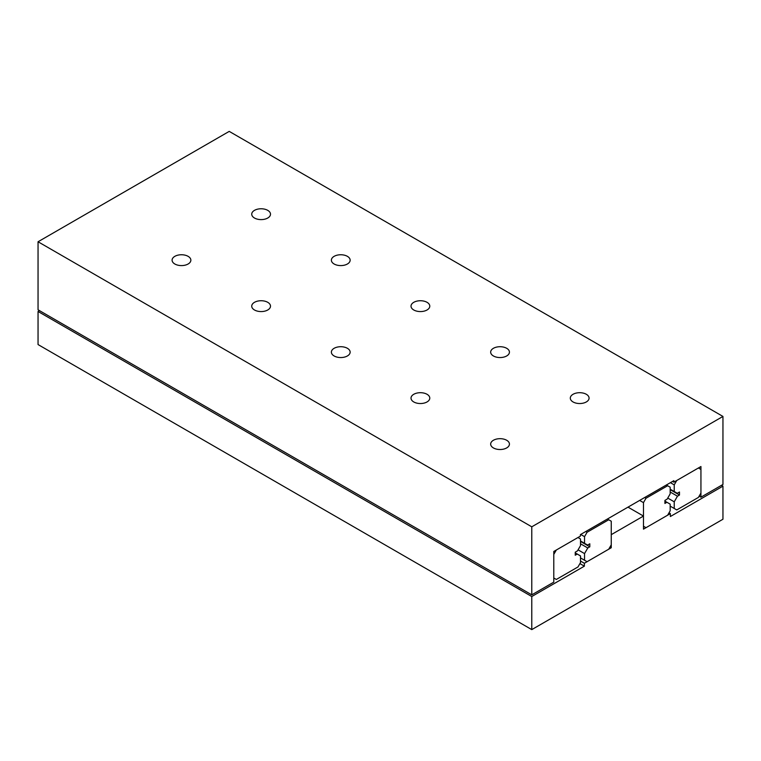 <?xml version="1.0" encoding="UTF-8"?>
<svg xmlns="http://www.w3.org/2000/svg" width="761" height="761" viewBox="0 0 761 761"><rect width="100%" height="100%" fill="white"/><g stroke="black" fill="none" stroke-linecap="round" stroke-linejoin="round"><path stroke-width="1.14" d="M254.478 218.017A9.389 5.422 180 0 1 251.729 214.193A9.389 5.422 180 0 1 257.522 209.18A9.389 5.422 180 0 1 267.748 210.359A9.389 5.422 180 0 1 270.497 214.193A9.389 5.422 180 0 1 264.704 219.197A9.389 5.422 180 0 1 254.478 218.017M493.413 447.934A9.389 5.422 180 0 1 490.664 444.101A9.389 5.422 180 0 1 496.457 439.087A9.389 5.422 180 0 1 506.683 440.267A9.389 5.422 180 0 1 509.432 444.101A9.389 5.422 180 0 1 503.639 449.104A9.389 5.422 180 0 1 493.413 447.934M174.84 264A9.389 5.422 180 0 1 172.091 260.167A9.389 5.422 180 0 1 177.884 255.163A9.389 5.422 180 0 1 188.11 256.343A9.389 5.422 180 0 1 190.859 260.167A9.389 5.422 180 0 1 185.066 265.18A9.389 5.422 180 0 1 174.84 264M334.127 264A9.389 5.422 180 0 1 331.377 260.167A9.389 5.422 180 0 1 337.171 255.163A9.389 5.422 180 0 1 347.397 256.343A9.389 5.422 180 0 1 350.146 260.167A9.389 5.422 180 0 1 344.353 265.18A9.389 5.422 180 0 1 334.127 264M254.478 309.984A9.389 5.422 180 0 1 251.729 306.15A9.389 5.422 180 0 1 257.522 301.147A9.389 5.422 180 0 1 267.748 302.317A9.389 5.422 180 0 1 270.497 306.15A9.389 5.422 180 0 1 264.704 311.163A9.389 5.422 180 0 1 254.478 309.984M413.765 309.984A9.389 5.422 180 0 1 411.016 306.15A9.389 5.422 180 0 1 416.809 301.147A9.389 5.422 180 0 1 427.035 302.317A9.389 5.422 180 0 1 429.784 306.15A9.389 5.422 180 0 1 423.991 311.163A9.389 5.422 180 0 1 413.765 309.984M334.127 355.967A9.389 5.422 180 0 1 331.377 352.134A9.389 5.422 180 0 1 337.171 347.13A9.389 5.422 180 0 1 347.397 348.3A9.389 5.422 180 0 1 350.146 352.134A9.389 5.422 180 0 1 344.353 357.137A9.389 5.422 180 0 1 334.127 355.967M493.413 355.967A9.389 5.422 180 0 1 490.664 352.134A9.389 5.422 180 0 1 496.457 347.13A9.389 5.422 180 0 1 506.683 348.3A9.389 5.422 180 0 1 509.432 352.134A9.389 5.422 180 0 1 503.639 357.137A9.389 5.422 180 0 1 493.413 355.967M413.765 401.951A9.389 5.422 180 0 1 411.016 398.117A9.389 5.422 180 0 1 416.809 393.114A9.389 5.422 180 0 1 427.035 394.284A9.389 5.422 180 0 1 429.784 398.117A9.389 5.422 180 0 1 423.991 403.121A9.389 5.422 180 0 1 413.765 401.951M573.052 401.951A9.389 5.422 180 0 1 570.303 398.117A9.389 5.422 180 0 1 576.096 393.114A9.389 5.422 180 0 1 586.322 394.284A9.389 5.422 180 0 1 589.071 398.117A9.389 5.422 180 0 1 583.278 403.121A9.389 5.422 180 0 1 573.052 401.951M673.846 480.676L580.396 534.622L580.396 536.125L553.789 551.478L553.789 582.136L531.777 594.845L531.777 526.812L722.95 416.438L722.95 484.472L700.938 497.18L700.938 466.531L673.846 482.17L673.846 480.676M699.14 496.153L700.938 497.18M672.553 481.418L673.846 482.17M722.95 416.438L229.223 131.387L38.05 241.76L38.05 309.803L531.777 594.845M38.05 241.76L531.777 526.812M531.777 629.613L531.777 596.529L584.362 566.165L584.362 563.273L611.254 547.749L611.254 534.66L643.473 516.063L643.473 529.142L670.365 513.618L670.365 516.519L722.95 486.155L722.95 519.24L531.777 629.613L38.05 344.562L38.05 311.477L531.777 596.529M579.911 563.597L584.362 566.165M39.505 310.64L38.05 311.477M580.5 561.038L584.362 563.273M609.989 547.016L611.254 547.749M628.006 507.14L643.473 516.063M669.005 512.838L670.365 513.618M721.495 485.318L722.95 486.155M674.227 501.813L677.461 496.201L679.487 495.031L679.487 492.006L677.271 493.29L674.227 491.53L674.227 484.871L676.757 480.486L698.408 467.986L700.938 469.451L700.938 493.052L698.408 497.428L676.757 509.927L674.227 508.472L674.227 501.813L667.749 498.075M670.175 489.19L674.227 491.53M670.403 482.664L674.227 484.871M670.175 506.132L674.227 508.472M670.175 491.996L677.461 496.201M670.175 489.656L679.487 495.031M670.175 510.802L667.644 515.187L645.994 527.687L643.473 526.222L643.473 502.631L645.994 498.246L667.644 485.746L670.175 487.202L670.175 493.87L667.14 499.13L664.914 500.415L664.914 503.449L666.94 502.279L670.175 504.143L670.175 510.802M664.914 501.109L666.94 502.279M639.64 500.415L643.473 502.631M644.7 497.494L645.994 498.246M666.351 484.995L667.644 485.746M584.543 553.589L587.787 547.977L589.804 546.807L589.804 543.782L587.587 545.057L584.543 543.306L584.543 536.648L587.073 532.262L608.724 519.763L611.254 521.228L611.254 544.828L608.724 549.204L587.073 561.704L584.543 560.248L584.543 553.589L578.075 549.851M580.5 540.966L584.543 543.306M580.719 534.441L584.543 536.648M585.78 531.52L587.073 532.262M607.43 519.021L608.724 519.763M580.5 557.908L584.543 560.248M580.5 543.773L587.787 547.977M580.5 541.432L589.804 546.807M580.5 562.579L577.97 566.964L556.32 579.463L553.789 577.999L553.789 554.408L556.32 550.022L577.97 537.523L580.5 538.978L580.5 545.637L577.456 550.907L575.24 552.191L575.24 555.226L577.257 554.056L580.5 555.92L580.5 562.579M575.24 552.886L577.257 554.056"/></g></svg>
